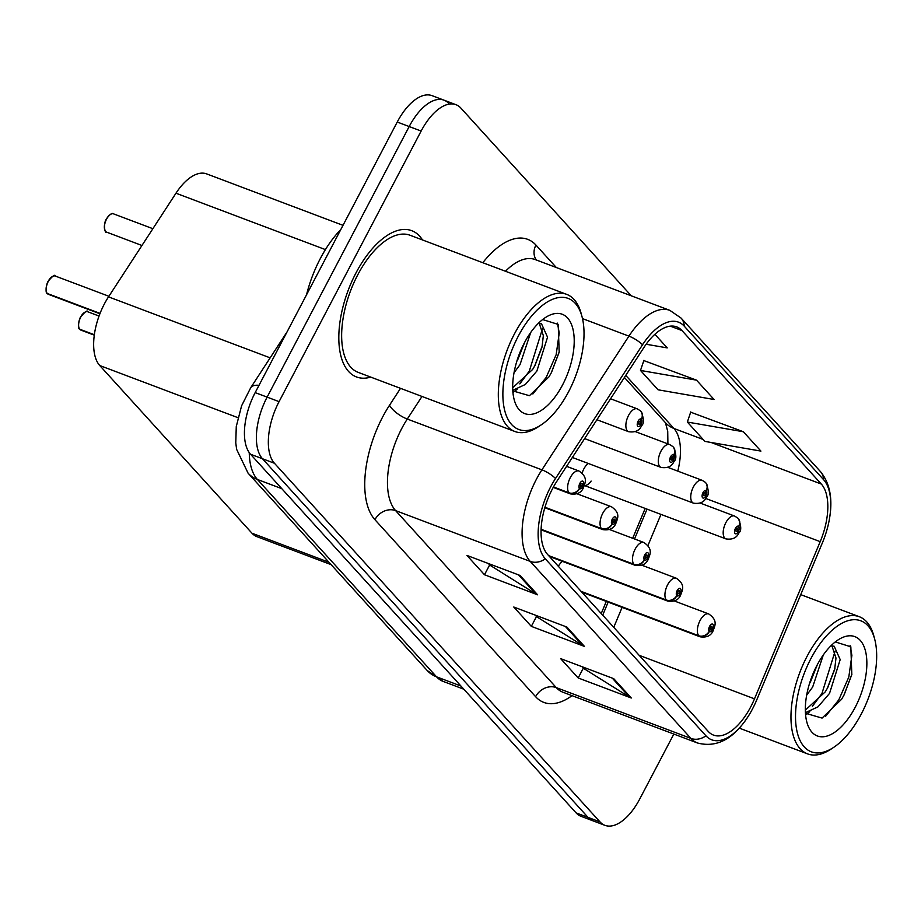 <?xml version="1.0" encoding="UTF-8"?>
<svg xmlns="http://www.w3.org/2000/svg" width="921" height="921" viewBox="0 0 921 921"><rect width="100%" height="100%" fill="white"/><g stroke="black" fill="none" stroke-linecap="round" stroke-linejoin="round"><path stroke-width="1.38" d="M588.266 463.459A12.215 5.998 110.7 0 0 583.787 469.031A12.215 5.998 110.7 0 0 582.141 473.003M562.455 561.373A12.215 5.998 110.7 0 0 558.345 566.288M601.24 613.547L606.306 601.425M632.704 538.278L645.184 508.427M584.386 485.448A12.215 5.998 110.7 0 0 591.132 481.073M331.123 564.654L256.924 536.667A48.871 23.992 -69.3 0 1 251.986 533.224L99.767 365.545A48.871 23.992 -69.3 0 1 108.517 296.861L175.969 193.214A48.871 23.992 -69.3 0 1 206.661 173.896L343.003 225.334M422.497 239.955A78.181 38.383 110.7 0 0 411.722 230.664A78.181 38.383 110.7 0 0 356.024 272.858A78.181 38.383 110.7 0 0 356.531 376.965A78.181 38.383 110.7 0 0 370.749 377.115A78.181 38.383 110.7 0 1 356.531 376.965A78.181 38.383 110.7 0 1 356.024 272.858A78.181 38.383 110.7 0 1 411.722 230.664A78.181 38.383 110.7 0 1 422.497 239.955M750.661 706.983A52.129 25.592 -69.3 0 1 713.533 735.108A52.129 25.592 -69.3 0 1 708.249 731.435L547.581 554.442A52.129 25.592 -69.3 0 1 556.917 481.188L643.929 347.482A52.129 25.592 -69.3 0 1 676.67 326.874A52.129 25.592 -69.3 0 1 681.954 330.535L821.313 484.055A52.129 25.592 -69.3 0 1 820.197 541.652L754.495 698.832A52.129 25.592 -69.3 0 1 750.661 706.983M752.48 708.974A57.183 28.067 110.7 0 0 756.682 700.041L822.384 542.86A57.183 28.067 110.7 0 0 828.9 521.804A57.183 28.067 110.7 0 0 823.604 479.691L684.245 326.172A57.183 28.067 110.7 0 0 642.547 344.753L555.536 478.46A57.183 28.067 110.7 0 0 545.29 558.817L705.958 735.81A57.183 28.067 110.7 0 0 750.546 712.509A57.183 28.067 110.7 0 0 752.48 708.974M448.953 103.613A48.871 23.992 110.7 0 0 444.003 100.17L432.053 95.657A48.871 23.992 110.7 0 0 397.239 122.033L255.175 392.622L267.125 397.124A48.871 23.992 110.7 0 0 262.497 458.762L588.047 817.388A48.871 23.992 110.7 0 0 592.997 820.83A48.871 23.992 110.7 0 1 588.047 817.388L262.497 458.762A48.871 23.992 110.7 0 1 267.125 397.124L409.189 126.534L267.125 397.124L279.075 401.637A48.871 23.992 110.7 0 0 274.446 463.263L599.997 821.9A48.871 23.992 110.7 0 0 604.947 825.343A48.871 23.992 110.7 0 0 639.761 798.968L673.838 734.06M444.003 100.17A48.871 23.992 110.7 0 0 409.189 126.534A48.871 23.992 110.7 0 1 444.003 100.17L455.953 104.683A48.871 23.992 110.7 0 0 421.139 131.047L279.075 401.637M520.031 575.452L466.924 555.421L484.492 574.762L537.599 594.805L520.031 575.452M488.372 563.502L489.857 565.149L535.849 593.941A13.032 11.006 -42.2 0 0 537.599 594.805M489.661 564.93L484.492 574.762M613.72 678.662L560.613 658.619L578.181 677.971L631.288 698.003L613.72 678.662M582.049 666.712L583.546 668.358L629.527 697.139A13.032 11.006 -42.2 0 0 631.288 698.003M583.338 668.128L578.181 677.971M566.875 627.051L513.768 607.02L531.336 626.372L584.444 646.404L566.875 627.051M535.205 615.101L536.701 616.759L582.694 645.54A13.032 11.006 -42.2 0 0 584.444 646.404M536.494 616.529L531.336 626.372M631.288 295.825L460.903 108.114A48.871 23.992 110.7 0 0 455.953 104.683M743.351 431.742L687.342 422.048L704.91 441.401L760.919 451.094L743.351 431.742L690.681 412.182M646.151 344.247L667.23 347.896L654.877 334.288M696.506 380.143L640.498 370.449L658.066 389.802L714.074 399.495L696.506 380.143L643.837 360.583M640.498 370.449L643.929 360.307M687.342 422.048L690.773 411.906M255.175 392.622A48.871 23.992 110.7 0 0 250.547 454.249L576.097 812.886A48.871 23.992 110.7 0 0 581.047 816.317L604.947 825.343M581.485 591.789L699.085 636.158A8.139 6.954 -46.6 0 0 709.297 631.484A4.075 2.003 110.7 0 0 712.543 629.504A4.075 2.003 110.7 0 0 712.935 624.369A4.075 2.003 110.7 0 0 709.619 626.28A4.075 2.003 110.7 0 0 709.17 631.346L710.321 629.273A1.623 0.794 -69.3 0 1 710.494 627.247A1.623 0.794 -69.3 0 1 711.657 626.372A1.623 0.794 -69.3 0 1 711.668 628.536A1.623 0.794 -69.3 0 1 710.505 629.411A1.623 0.794 -69.3 0 1 710.367 629.331L709.297 631.484M709.17 631.346A8.139 6.804 141.9 0 1 698.705 635.732A12.215 5.998 -69.3 0 1 700.052 620.547A12.215 5.998 -69.3 0 1 708.756 613.962C718.507 620.719 714.569 626.176 713.119 630.781C710.989 635.755 706.66 637.758 700.133 636.814A12.215 5.998 -69.3 0 1 699.085 636.158M581.105 591.363L698.705 635.732M584.375 485.494L725.944 538.9A12.215 5.998 -69.3 0 1 725.863 522.633A12.215 5.998 -69.3 0 1 734.567 516.036L737.629 517.959A8.139 6.954 133.4 0 1 738.677 526.386A4.075 2.003 110.7 0 0 735.43 528.366A4.075 2.003 110.7 0 0 735.039 533.501A4.075 2.003 110.7 0 0 738.354 531.59A4.075 2.003 110.7 0 0 738.803 526.524L737.652 528.596A1.623 0.794 -69.3 0 1 737.479 530.623A1.623 0.794 -69.3 0 1 736.316 531.498A1.623 0.794 -69.3 0 1 736.305 529.333A1.623 0.794 -69.3 0 1 737.468 528.447A1.623 0.794 -69.3 0 1 737.606 528.539L738.677 526.386M738.803 526.524A8.139 6.804 -38.1 0 0 738.573 518.995A8.139 6.804 -38.1 0 0 738.124 518.488M549.043 556.054L666.654 600.423A8.139 6.954 -46.6 0 0 676.854 595.749A4.075 2.003 110.7 0 0 680.112 593.769A4.075 2.003 110.7 0 0 680.492 588.634A4.075 2.003 110.7 0 0 677.177 590.545A4.075 2.003 110.7 0 0 676.728 595.611L677.879 593.538A1.623 0.794 -69.3 0 1 678.063 591.512A1.623 0.794 -69.3 0 1 679.214 590.637A1.623 0.794 -69.3 0 1 679.226 592.802A1.623 0.794 -69.3 0 1 678.063 593.677A1.623 0.794 -69.3 0 1 677.925 593.596L676.854 595.749M676.728 595.611A8.139 6.804 141.9 0 1 666.274 599.997A12.215 5.998 -69.3 0 1 667.61 584.812A12.215 5.998 -69.3 0 1 676.313 578.227C686.064 584.985 682.127 590.442 680.677 595.047C678.547 600.02 674.218 602.023 667.69 601.079A12.215 5.998 -69.3 0 1 666.654 600.423M548.663 555.628L666.274 599.997M541.111 529.563L634.212 564.688A8.139 6.954 -46.6 0 0 644.424 560.014A4.075 2.003 110.7 0 0 647.67 558.034A4.075 2.003 110.7 0 0 648.05 552.899A4.075 2.003 110.7 0 0 644.746 554.81A4.075 2.003 110.7 0 0 644.297 559.876L645.437 557.804A1.623 0.794 -69.3 0 1 645.621 555.777A1.623 0.794 -69.3 0 1 646.784 554.903A1.623 0.794 -69.3 0 1 646.795 557.067A1.623 0.794 -69.3 0 1 645.633 557.942A1.623 0.794 -69.3 0 1 645.494 557.861L644.424 560.014M644.297 559.876A8.139 6.804 141.9 0 1 633.832 564.262A12.215 5.998 -69.3 0 1 635.179 549.077A12.215 5.998 -69.3 0 1 643.883 542.492C653.634 549.25 649.685 554.707 648.246 559.312C646.105 564.285 641.776 566.288 635.26 565.344A12.215 5.998 -69.3 0 1 634.212 564.688M541.122 529.287L633.832 564.262M78.849 327.358A9.452 4.64 -69.3 0 1 80.611 317.077C85.123 311.643 87.495 309.893 87.725 311.77A9.774 4.801 110.7 0 0 80.76 317.054A9.774 4.801 110.7 0 0 79.678 329.2L79.528 328.981M79.828 329.258L94.322 334.945M544.898 507.494L601.781 528.953A8.139 6.954 -46.6 0 0 611.981 524.279A4.075 2.003 110.7 0 0 615.228 522.299A4.075 2.003 110.7 0 0 615.619 517.165A4.075 2.003 110.7 0 0 612.304 519.076A4.075 2.003 110.7 0 0 611.855 524.141L613.006 522.069A1.623 0.794 -69.3 0 1 613.179 520.043A1.623 0.794 -69.3 0 1 614.342 519.168A1.623 0.794 -69.3 0 1 614.353 521.332A1.623 0.794 -69.3 0 1 613.19 522.207A1.623 0.794 -69.3 0 1 613.052 522.126L611.981 524.279M611.855 524.141A8.139 6.804 141.9 0 1 601.39 528.527A12.215 5.998 -69.3 0 1 602.737 513.342A12.215 5.998 -69.3 0 1 611.44 506.757C621.191 513.515 617.254 518.972 615.804 523.577C613.674 528.55 609.345 530.554 602.818 529.61A12.215 5.998 -69.3 0 1 601.781 528.953M544.979 507.252L601.39 528.527M79.678 329.2L94.356 334.737M47.144 293.385C45.06 293.166 46.43 283.38 48.145 281.296C52.681 275.909 55.064 274.159 55.283 276.047A9.774 4.801 110.7 0 0 48.318 281.319A9.774 4.801 110.7 0 0 47.247 293.465L47.086 293.258M47.397 293.523L99.986 313.589M553.337 487.186L569.339 493.219A8.139 6.954 -46.6 0 0 579.551 488.544A4.075 2.003 110.7 0 0 582.797 486.564A4.075 2.003 110.7 0 0 583.177 481.43A4.075 2.003 110.7 0 0 579.862 483.341A4.075 2.003 110.7 0 0 579.413 488.406L580.564 486.334A1.623 0.794 -69.3 0 1 580.748 484.308A1.623 0.794 -69.3 0 1 581.899 483.433A1.623 0.794 -69.3 0 1 581.911 485.597A1.623 0.794 -69.3 0 1 580.76 486.484A1.623 0.794 -69.3 0 1 580.61 486.392L579.551 488.544M579.413 488.406A8.139 6.804 141.9 0 1 568.959 492.804A12.215 5.998 -69.3 0 1 570.295 477.608A12.215 5.998 -69.3 0 1 578.998 471.022C588.749 477.78 584.812 483.237 583.361 487.854C581.232 492.816 576.903 494.83 570.375 493.875A12.215 5.998 -69.3 0 1 569.339 493.219M553.463 486.956L568.959 492.804M47.247 293.465L100.055 313.393M572.355 457.461L693.501 503.165A12.215 5.998 -69.3 0 1 693.421 486.898A12.215 5.998 -69.3 0 1 702.124 480.302L705.187 482.224A8.139 6.954 133.4 0 1 706.234 490.651A4.075 2.003 110.7 0 0 702.988 492.631A4.075 2.003 110.7 0 0 702.596 497.766A4.075 2.003 110.7 0 0 705.912 495.855A4.075 2.003 110.7 0 0 706.361 490.789L705.221 492.862A1.623 0.794 -69.3 0 1 705.037 494.888A1.623 0.794 -69.3 0 1 703.874 495.763A1.623 0.794 -69.3 0 1 703.863 493.598A1.623 0.794 -69.3 0 1 705.026 492.712A1.623 0.794 -69.3 0 1 705.164 492.804L706.234 490.651M706.361 490.789A8.139 6.804 -38.1 0 0 706.142 483.26A8.139 6.804 -38.1 0 0 705.682 482.754M584.639 438.603L661.059 467.431A12.215 5.998 -69.3 0 1 660.979 451.163A12.215 5.998 -69.3 0 1 669.682 444.567L672.756 446.489A8.139 6.954 133.4 0 1 673.792 454.916A4.075 2.003 110.7 0 0 670.546 456.897A4.075 2.003 110.7 0 0 670.166 462.031A4.075 2.003 110.7 0 0 673.481 460.12A4.075 2.003 110.7 0 0 673.93 455.055L672.779 457.127A1.623 0.794 -69.3 0 1 672.595 459.153A1.623 0.794 -69.3 0 1 671.444 460.028A1.623 0.794 -69.3 0 1 671.432 457.864A1.623 0.794 -69.3 0 1 672.583 456.977A1.623 0.794 -69.3 0 1 672.721 457.069L673.792 454.916M673.93 455.055A8.139 6.804 -38.1 0 0 673.7 447.537A8.139 6.804 -38.1 0 0 673.251 447.019M596.912 419.734L628.629 431.696A12.215 5.998 -69.3 0 1 628.548 415.429A12.215 5.998 -69.3 0 1 637.251 408.843L640.314 410.754A8.139 6.954 133.4 0 1 641.361 419.182A4.075 2.003 110.7 0 0 638.115 421.162A4.075 2.003 110.7 0 0 637.723 426.296A4.075 2.003 110.7 0 0 641.039 424.385A4.075 2.003 110.7 0 0 641.488 419.32L640.337 421.392A1.623 0.794 -69.3 0 1 640.164 423.418A1.623 0.794 -69.3 0 1 639.001 424.293A1.623 0.794 -69.3 0 1 638.99 422.129A1.623 0.794 -69.3 0 1 640.153 421.254A1.623 0.794 -69.3 0 1 640.291 421.334L641.361 419.182M641.488 419.32A8.139 6.804 -38.1 0 0 641.258 411.802A8.139 6.804 -38.1 0 0 640.809 411.284M806.669 695.148L812.656 687.054L823.328 654.9M817.503 664.329L809.409 683.854M805.426 712.67L817.975 706.856L829.522 693.421L840.194 659.597L834.173 646.231L830.857 645.874M831.916 645.817L835.98 658.008L834.679 669.394L827.691 687.688L825.297 691.821L805.334 710.149M810.917 658.573A70.042 34.388 110.7 0 0 797.413 733.116A70.042 34.388 110.7 0 0 833.793 747.288A70.042 34.388 110.7 0 0 861.273 714.051A70.042 34.388 110.7 0 0 874.651 639.013A70.042 34.388 110.7 0 0 810.917 658.573M874.651 639.013L873.787 635.812A73.3 35.988 110.7 0 0 859.316 616.725A73.3 35.988 110.7 0 0 807.095 656.282A73.3 35.988 110.7 0 0 807.567 753.885A73.3 35.988 110.7 0 0 831.041 749.118L833.793 747.288M855.183 707.34A53.107 26.076 110.7 0 0 865.429 650.825A53.107 26.076 110.7 0 0 837.845 640.072A53.107 26.076 110.7 0 0 817.008 665.284A53.107 26.076 110.7 0 0 806.865 722.179A53.107 26.076 110.7 0 0 855.183 707.34M805.461 713.268L822.073 718.092L841.633 699.223L844.108 694.883L851.821 674.563L850.831 646.795L835.439 641.972M851.937 674.091L843.855 695.355M834.91 668.393L827.219 688.551M809.812 711.645L806.255 714.408M817.318 664.686L810.353 682.196M850.118 645.529L851.879 655.407L848.805 677.05L838.812 699.833L825.538 716.365M835.059 651.297L821.946 693.478L812.449 706.28M514.033 372.763L520.008 364.67L530.692 332.516M524.866 341.956L516.762 361.469M512.778 390.297L525.327 384.483L536.874 371.036L547.546 337.213L541.536 323.847L538.209 323.49M539.28 323.432L543.332 335.624L542.043 347.01L535.043 365.303L532.66 369.448L512.698 387.764M518.27 336.188A70.042 34.388 110.7 0 0 504.766 410.731A70.042 34.388 110.7 0 0 541.157 424.903A70.042 34.388 110.7 0 0 568.625 391.667A70.042 34.388 110.7 0 0 582.003 316.628A70.042 34.388 110.7 0 0 518.27 336.188M582.003 316.628L581.139 313.428A73.3 35.988 110.7 0 0 566.668 294.352A73.3 35.988 110.7 0 0 514.448 333.897A73.3 35.988 110.7 0 0 514.92 431.512A73.3 35.988 110.7 0 0 538.394 426.745L541.157 424.903M566.668 294.352L409.995 235.235A73.3 35.988 110.7 0 0 357.774 274.792A73.3 35.988 110.7 0 0 358.246 372.395L514.92 431.512M340.758 229.605A81.439 39.983 110.7 0 0 320.324 258.548A81.439 39.983 110.7 0 0 306.532 294.789M562.547 384.955A53.107 26.076 110.7 0 0 572.781 328.44A53.107 26.076 110.7 0 0 545.197 317.687A53.107 26.076 110.7 0 0 524.36 342.9A53.107 26.076 110.7 0 0 514.217 399.795A53.107 26.076 110.7 0 0 562.547 384.955M512.813 390.884L529.437 395.708L548.997 376.839L551.46 372.498L559.185 352.179L558.195 324.422L542.803 319.599M559.289 351.707L551.207 372.97M542.262 346.008L534.571 366.178M517.165 389.261L513.607 392.024M524.671 342.301L517.706 359.812M557.47 323.144L559.231 333.022L556.169 354.666L546.165 377.46L532.891 393.981M542.423 328.924L529.31 371.094L519.812 383.896M328.947 562.27L251.986 533.224M325.424 249.603L175.969 193.214M270.152 357.843L108.517 296.861M237.94 417.674L99.767 365.545M572.045 695.654A81.439 39.983 -69.3 0 1 535.608 696.69L374.939 519.697A16.29 13.769 137.8 0 1 395.616 510.614L556.284 687.607A65.149 31.982 110.7 0 0 562.881 692.201L697.508 742.994A65.149 31.982 -69.3 0 1 690.911 738.4A16.29 13.769 -42.2 0 0 705.958 735.81M374.939 519.697A81.439 39.983 -69.3 0 1 382.652 416.983A81.439 39.983 -69.3 0 1 389.525 405.24L400.52 388.34M555.536 478.46A16.29 5.791 -146.9 0 0 541.916 469.837L407.289 419.043A65.149 31.982 110.7 0 0 401.786 428.438A65.149 31.982 110.7 0 0 395.616 510.614L530.243 561.407A65.149 31.982 -69.3 0 1 541.916 469.837L628.928 336.13A65.149 31.982 -69.3 0 1 669.855 310.365L535.228 259.572A65.149 31.982 110.7 0 0 505.468 271.258M828.9 521.804C833.206 500.471 830.397 483.744 820.473 471.621A16.29 13.769 137.8 0 1 823.604 479.691M684.245 326.172A16.29 13.769 -42.2 0 0 681.114 318.102L669.855 310.365M642.547 344.753A16.29 5.791 -146.9 0 0 628.928 336.13L582.498 318.608M545.29 558.817A16.29 13.769 137.8 0 1 530.243 561.407L690.911 738.4L556.284 687.607A16.29 13.769 137.8 0 0 535.608 696.69M482.823 262.715A81.439 39.983 -69.3 0 1 535.941 245.067L556.353 267.551M274.446 463.263L250.547 454.249M599.997 821.9L576.097 812.886M421.139 131.047L397.239 122.033M421.991 396.444L407.289 419.043A16.29 5.791 33.1 0 1 389.525 405.24M536.333 259.998A16.29 13.769 137.8 0 1 535.941 245.067M681.954 330.535L670.292 326.138M754.495 698.832L639.162 655.315M820.197 541.652L705.705 498.457M613.754 627.339L622.101 607.376M647.958 545.531L660.967 514.39M677.787 471.126A52.129 25.592 110.7 0 0 673.93 428.461L625.762 375.4M821.313 484.055L711.058 442.46M703.183 439.49L673.93 428.461A29.322 24.775 137.8 0 1 665.538 422.797L624.403 377.483M565.402 626.499L582.694 645.54M612.246 678.098L629.527 697.139M518.569 574.9L535.849 593.941M249.257 452.625A65.149 31.982 110.7 0 0 257.385 479.45L436.554 676.831A65.149 31.982 110.7 0 0 443.162 681.413L427.24 670.546L248.071 473.164A32.58 27.526 137.8 0 0 257.385 479.45L281.78 488.66M460.949 686.03L436.554 676.831A32.58 27.526 137.8 0 1 427.24 670.546M259.008 385.323A32.58 11.593 -146.9 0 0 250.719 387.718L287.11 331.802M80.645 317.02A9.452 4.64 -69.3 0 1 84.456 312.507M79.989 329.534A9.774 4.801 110.7 0 0 80.818 330.063L94.299 335.152M48.203 281.285A9.452 4.64 -69.3 0 1 52.013 276.772M46.407 291.623A9.452 4.64 -69.3 0 1 48.168 281.342M47.547 293.799A9.774 4.801 110.7 0 0 48.387 294.329L99.917 313.773M106.56 219.129A9.774 4.801 110.7 0 0 106.629 232.15C105.006 234.751 103.037 223.343 106.399 219.106C109.634 214.409 112.017 212.647 113.525 213.856A9.774 4.801 110.7 0 0 106.56 219.129M104.66 229.444A9.452 4.64 -69.3 0 1 106.422 219.163M106.445 219.094A9.452 4.64 -69.3 0 1 110.255 214.593M820.473 471.621L681.114 318.102M750.546 712.509C735.372 738.112 717.701 748.266 697.508 742.994M667.909 443.899L667.725 431.339L665.423 422.658M602.702 615.159L608.159 602.115M634.546 538.969L647.026 509.129M248.071 473.164L236.639 449.367L235.764 442.874L236.271 426.55L241.59 405.816L250.719 387.718M443.162 681.413L463.839 689.219M674.425 600.999L708.756 613.962M581.853 592.191L700.133 636.814M725.944 538.9C732.437 539.856 736.765 537.852 738.93 532.868C741.44 530.818 741.324 526.19 738.573 518.995M700.225 503.085L734.567 516.036M641.983 565.264L676.313 578.227M549.411 556.457L667.69 601.079M609.541 529.54L643.883 542.492M541.099 529.828L635.26 565.344M80.588 317.031C78.872 319.115 77.491 328.901 79.574 329.119M87.725 311.77L99.054 316.053M577.11 493.806L611.44 506.757M544.829 507.736L602.818 529.61M80.818 330.063L79.908 329.488M55.283 276.047L108.908 296.274M566.588 466.337L578.998 471.022M553.222 487.405L570.375 493.875M48.387 294.329L47.466 293.753M693.501 503.165C699.995 504.121 704.323 502.118 706.488 497.133C708.997 495.084 708.882 490.456 706.142 483.26M667.794 467.35L702.124 480.302M661.059 467.431C667.564 468.398 671.893 466.383 674.045 461.398C676.555 459.349 676.44 454.721 673.7 447.537M635.352 431.615L669.682 444.567M106.629 232.15L141.961 245.481M113.525 213.856L152.874 228.707M628.629 431.696C635.122 432.663 639.45 430.648 641.615 425.663C644.124 423.614 644.009 418.986 641.258 411.802M610.554 398.77L637.251 408.843M739.333 728.143L807.567 753.885M800.74 594.632L859.316 616.725"/></g></svg>

